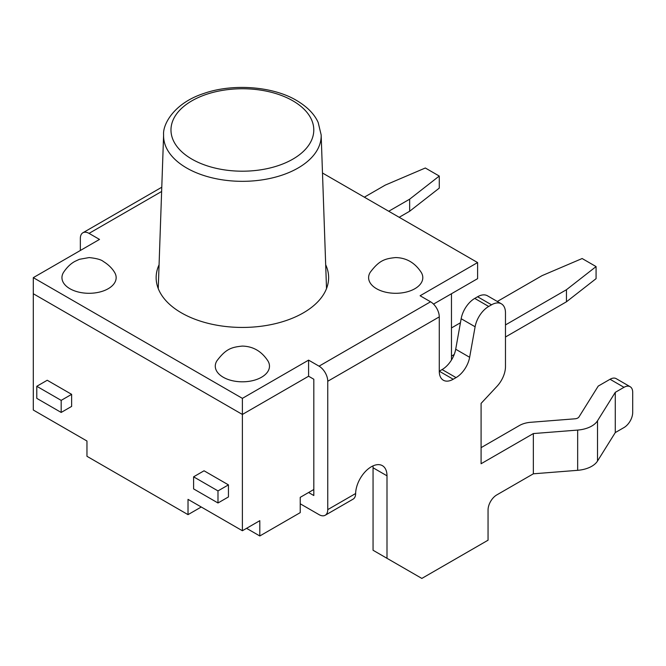 <?xml version="1.0" encoding="UTF-8"?>
<svg xmlns="http://www.w3.org/2000/svg" width="666" height="666" viewBox="0 0 666 666"><rect width="100%" height="100%" fill="white"/><g stroke="black" fill="none" stroke-linecap="round" stroke-linejoin="round"><path stroke-width="1" d="M63.445 272.519A27.106 15.651 0 0 0 69.888 288.711A27.106 15.651 0 0 0 103.446 290.909A27.106 15.651 0 0 0 114.66 272.519M421.312 272.519A27.106 15.651 180 0 1 410.098 290.909A27.106 15.651 180 0 1 376.54 288.711A27.106 15.651 180 0 1 370.105 272.519M267.99 361.039A27.106 15.651 180 0 1 256.768 379.429A27.106 15.651 180 0 1 223.218 377.231A27.106 15.651 180 0 1 216.775 361.039M439.269 188.12L409.648 211.255L409.648 199.184L439.269 176.049L439.269 188.12M596.078 266.583L596.078 278.654L566.458 301.79L566.458 289.718L596.078 266.583L582.142 258.533L542.066 275.641L497.311 301.473M439.269 176.049L425.324 167.999L385.256 185.106L364.344 197.169M460.439 322.76L451.465 327.947M388.736 211.255L409.648 199.184M399.192 217.291L409.648 211.255M505.477 336.996L566.458 301.79M451.465 356.11L454.187 354.537M505.477 324.925L566.458 289.718M217.99 502.98L228.446 496.944L228.446 484.873L217.99 490.909L217.99 502.98L193.598 488.894L193.598 476.823L204.046 470.787L228.446 484.873M217.99 490.909L193.598 476.823M71.628 406.41L61.18 412.445L61.18 400.374L71.628 394.339L71.628 406.41M71.628 394.339L47.236 380.253L36.788 386.288L36.788 398.36L61.18 412.445M36.788 386.288L61.18 400.374M246.562 528.329L259.807 535.972L300.224 512.637L300.224 497.344L313.819 489.502M308.591 492.515L313.819 495.537L313.819 379.245L308.591 376.232L242.382 414.452L33.3 293.739L33.3 410.031L86.963 441.017L86.963 456.302L188.02 514.643L188.02 499.358L242.382 530.744L259.807 520.679L259.807 535.972M188.02 514.643L201.265 507.001M451.465 360.006L451.465 293.739L433.516 304.104L477.597 278.654L477.597 262.562L420.104 295.754L430.552 301.79L319.047 366.167A12.321 7.11 60 0 1 327.755 381.26L439.269 316.883L439.269 371.203A19.714 11.38 120 0 0 443.348 380.228A19.714 11.38 120 0 0 453.205 379.245L456.052 377.605A19.714 11.38 120 0 0 469.638 357.284L475.108 326.773A19.714 11.38 -60 0 1 488.686 306.452L491.533 304.812A19.714 11.38 -60 0 1 501.39 303.829A19.714 11.38 -60 0 1 505.477 312.853L505.477 366.625A19.714 11.38 -60 0 1 497.027 386.297L481.085 403.388L481.085 463.744L533.349 433.566L533.349 473.809L496.761 494.93A12.321 7.11 120 0 0 488.053 510.023L488.053 540.201L421.844 578.421L386.996 558.308L386.996 475.815A22.178 12.804 120 0 0 382.401 465.667A22.178 12.804 120 0 0 365.476 471.436A22.178 12.804 120 0 0 355.636 493.523L327.755 509.615L327.755 381.26M242.382 530.744L242.382 398.36L33.3 277.647L99.509 239.419L89.053 233.383L161.63 191.483M501.39 303.829L487.454 295.787A19.714 11.38 120 0 0 477.597 296.761L491.533 304.812M488.686 306.452L474.75 298.41A19.714 11.38 120 0 0 461.163 318.723L475.108 326.773M469.638 357.284L455.702 349.234L461.163 318.723M453.205 379.245L439.269 371.203L442.116 369.555L456.052 377.605M455.702 349.234A19.714 11.38 -60 0 1 442.116 369.555M80.345 250.491L80.345 238.42A12.321 7.11 60 0 1 82.892 232.775A12.321 7.11 60 0 1 89.053 233.383M439.269 316.883A12.321 7.11 -120 0 0 430.552 301.79M319.047 366.167L308.591 360.131L242.382 398.36M33.3 277.647L33.3 293.739L242.382 414.452L308.591 376.232L308.591 360.131M327.755 509.615A12.321 7.11 60 0 1 325.208 515.259A12.321 7.11 60 0 1 319.047 514.643L300.224 503.787M533.349 473.809L577.663 470.321A24.642 14.227 0 0 0 597.51 461.047L615.276 432.584L615.276 392.349L623.992 387.312A12.321 7.11 -60 0 1 630.144 386.705L616.208 378.654A12.321 7.11 120 0 0 610.048 379.27L598.226 386.097L578.97 416.949A4.928 2.847 180 0 1 574.999 418.806L530.685 422.294A19.714 11.38 0 0 0 519.413 425.524L481.085 447.652M630.144 386.705A12.321 7.11 -60 0 1 632.7 392.349L632.7 412.462A12.321 7.11 -60 0 1 623.992 427.555L615.276 432.584M533.349 433.566L577.663 430.078A24.642 14.227 0 0 0 597.51 420.804L615.276 392.349M325.208 515.259L353.08 499.159A12.321 7.11 -120 0 0 355.627 493.922L355.636 493.523M372.968 465.909A22.178 12.804 -60 0 1 373.06 467.773L386.996 475.815M474.75 298.41L477.597 296.761M386.996 558.308L373.06 550.258L373.06 467.773M322.486 173.01L477.597 262.562M325.691 264.768A86.239 49.792 180 0 1 328.621 277.647A86.239 49.792 180 0 1 275.383 323.651A86.239 49.792 180 0 1 181.402 312.853A86.239 49.792 180 0 1 156.144 277.647A86.239 49.792 180 0 1 159.074 264.768M610.048 379.27L623.992 387.312M577.663 470.321L577.663 430.078M597.51 461.047L597.51 420.804M292.874 100.824A71.404 41.225 180 0 1 260.864 169.797A71.404 41.225 180 0 1 173.41 119.306A71.404 41.225 180 0 1 292.874 100.824M163.603 134.923A78.796 45.496 0 0 0 242.382 181.327A78.796 45.496 0 0 0 321.162 134.923L318.181 122.494C314.477 114.161 307.267 106.81 296.57 100.458C273.01 86.322 232.767 83.208 203.771 93.481C173.618 103.28 162.596 124.725 163.603 134.923L158.242 288.586M114.527 272.302C111.996 268.115 108.275 264.519 103.372 261.505C101.315 259.69 96.578 258.375 89.161 257.567L79.412 259.307L75.058 261.322C70.871 263.511 67.041 267.174 63.578 272.302M370.238 272.302C379.279 260.256 384.931 258.683 395.579 257.567C406.318 257.775 414.851 262.687 421.178 272.302M216.908 360.822C225.949 348.784 231.61 347.202 242.249 346.087C252.997 346.295 261.53 351.207 267.857 360.822M161.78 187.229L82.892 232.775M321.162 134.923L326.515 288.586"/></g></svg>
